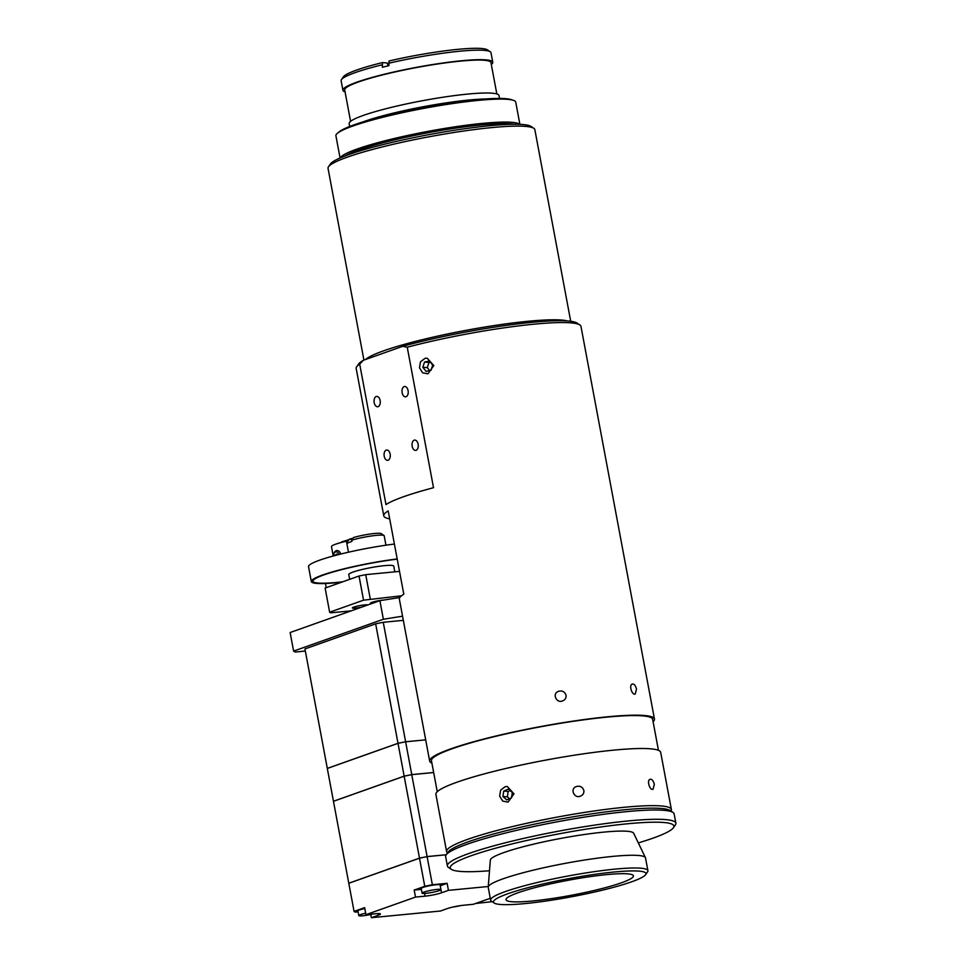 <?xml version="1.0" encoding="UTF-8"?>
<svg xmlns="http://www.w3.org/2000/svg" width="966" height="966" viewBox="0 0 966 966"><rect width="100%" height="100%" fill="white"/><g stroke="black" fill="none" stroke-linecap="round" stroke-linejoin="round"><path stroke-width="1.45" d="M645.614 874.689L647.546 871.9A80.009 9.455 169.4 0 0 647.908 870.692A80.009 9.455 169.4 0 0 567.513 876.102A80.009 9.455 169.4 0 0 490.607 900.119A80.009 9.455 169.4 0 0 491.38 901.121L494.194 903.029A77.57 9.177 -10.6 0 1 568.02 878.77A77.57 9.177 -10.6 0 1 645.614 874.689A77.57 9.177 -10.6 0 1 601.142 890.483A77.57 9.177 -10.6 0 1 494.194 903.029M647.908 870.692L645.517 857.953A80.009 9.455 169.4 0 0 645.421 857.663A80.009 9.455 169.4 0 0 565.134 863.375A80.009 9.455 169.4 0 0 488.216 887.078A80.009 9.455 169.4 0 0 488.228 887.392L490.607 900.119M595.962 890.048A64.794 7.656 169.4 0 0 633.394 875.872A64.794 7.656 169.4 0 0 568.298 880.255A64.794 7.656 169.4 0 0 506.015 899.708A64.794 7.656 169.4 0 0 595.962 890.048M673.012 812.454L670.199 810.546A113.795 13.452 169.4 0 0 556.959 819.687A113.795 13.452 169.4 0 0 448.079 852.121L446.135 854.91A116.234 13.741 -10.6 0 1 557.346 821.788A116.234 13.741 -10.6 0 1 673.012 812.454A116.234 13.741 -10.6 0 1 674.135 813.915L675.874 823.201A116.234 13.741 169.4 0 0 559.085 831.074A116.234 13.741 169.4 0 0 447.367 865.959A116.234 13.741 169.4 0 0 448.478 867.42L451.303 869.315A113.795 13.452 -10.6 0 1 559.592 833.73A113.795 13.452 -10.6 0 1 673.411 827.753A113.795 13.452 -10.6 0 1 638.321 842.907M447.367 865.959L445.628 856.673A116.234 13.741 -10.6 0 1 446.135 854.91M673.411 827.753L675.355 824.952A116.234 13.741 169.4 0 0 675.874 823.201M489.496 870.752A113.795 13.452 -10.6 0 1 451.303 869.315M645.421 857.663L633.684 833.272A72.957 8.622 169.4 0 0 560.473 838.476A72.957 8.622 169.4 0 0 490.342 860.102L488.216 887.078M359.702 364.085L363.409 360.258A111.911 13.234 169.4 0 0 358.627 363.953L356.695 366.742A114.35 13.524 -10.6 0 1 359.69 364.11L385.989 504.578L359.69 364.11M389.696 518.875A114.35 13.524 -10.6 0 1 383.768 515.856L356.188 368.481A114.35 13.524 -10.6 0 1 356.695 366.742M383.768 515.856A114.35 13.524 -10.6 0 1 388.199 510.905L403.8 594.235A114.35 13.524 169.4 0 0 399.369 599.186L429.665 761.087A114.35 13.524 -10.6 0 1 539.571 726.77A114.35 13.524 -10.6 0 1 654.453 719.018A114.35 13.524 -10.6 0 1 653.088 721.723M431.899 763.116A114.35 13.524 -10.6 0 1 429.665 761.087M579.878 324.974L577.064 323.079A111.911 13.234 169.4 0 0 402.653 346.323L407.241 347.217A114.35 13.524 -10.6 0 1 579.878 324.974A114.35 13.524 -10.6 0 1 580.977 326.411L654.453 719.018M407.241 347.217L433.517 487.709A114.35 13.524 169.4 0 0 385.977 504.578M566.04 695.254C566.305 697.971 565.182 699.843 562.659 700.869C556.416 703.755 551.683 693.298 558.698 691.282C562.309 690.376 564.76 691.692 566.04 695.254M636.509 689.108L635.23 693.986C632.138 695.762 628.6 684.894 632.271 684.049C634.131 683.759 635.543 685.449 636.509 689.108M425.028 358.338L427.165 358.181L433.819 365.522L427.926 373.818L422.54 372.767L419.486 367.792L420.488 361.815L425.028 358.338M416.092 450.289A5.18 3.091 84.5 0 1 415.646 450.397A5.18 3.091 84.5 0 1 412.071 445.531A5.18 3.091 84.5 0 1 414.643 440.073A5.18 3.091 84.5 0 1 418.181 444.553A5.18 3.091 84.5 0 1 416.092 450.289M378.104 406.65A5.18 3.091 84.5 0 1 377.658 406.746A5.18 3.091 84.5 0 1 374.084 401.88A5.18 3.091 84.5 0 1 376.655 396.422A5.18 3.091 84.5 0 1 380.193 400.914A5.18 3.091 84.5 0 1 378.104 406.65M406.07 396.724A5.18 3.091 84.5 0 1 405.623 396.821A5.18 3.091 84.5 0 1 402.037 391.955A5.18 3.091 84.5 0 1 404.621 386.497A5.18 3.091 84.5 0 1 408.147 390.989A5.18 3.091 84.5 0 1 406.07 396.724M388.127 460.214A5.18 3.091 84.5 0 1 387.68 460.311A5.18 3.091 84.5 0 1 384.106 455.457A5.18 3.091 84.5 0 1 386.678 449.999A5.18 3.091 84.5 0 1 390.216 454.479A5.18 3.091 84.5 0 1 388.127 460.214M363.409 360.258L402.653 346.323M654.332 784.344L653.052 789.222C649.961 790.997 646.423 780.13 650.094 779.284C651.953 778.994 653.366 780.685 654.332 784.344M583.862 790.49C584.128 793.207 583.005 795.078 580.481 796.117C574.239 798.991 569.505 788.534 576.521 786.517C580.131 785.612 582.583 786.928 583.862 790.49M670.972 811.078A114.35 13.524 169.4 0 0 671.382 809.496A114.35 13.524 169.4 0 0 556.501 817.236A114.35 13.524 169.4 0 0 446.594 851.565A114.35 13.524 169.4 0 0 447.548 852.893M446.594 851.565L435.895 794.426A114.35 13.524 -10.6 0 1 545.802 760.097A114.35 13.524 -10.6 0 1 660.684 752.357L671.382 809.496M505.182 786.662L507.319 786.505L513.984 793.847L508.08 802.142L502.694 801.092L499.639 796.117L500.642 790.14L505.182 786.662M437.26 791.722L431.464 760.749A112.515 13.307 -10.6 0 1 539.608 726.975A112.515 13.307 -10.6 0 1 652.654 719.356L658.45 750.328M567.501 320.954A105.197 12.437 169.4 0 0 527.979 321.28A105.197 12.437 169.4 0 0 365.607 359.473M363.916 360.077L328.042 168.35A105.197 12.437 -10.6 0 1 328.5 166.756A105.197 12.437 -10.6 0 1 388.743 145.347A105.197 12.437 -10.6 0 1 491.73 127.597A105.197 12.437 -10.6 0 1 533.836 128.333A105.197 12.437 -10.6 0 1 534.85 129.649L570.713 321.28M533.836 128.333L531.01 126.425A102.758 12.147 169.4 0 0 489.895 125.713A102.758 12.147 169.4 0 0 389.286 143.053A102.758 12.147 169.4 0 0 330.444 163.966L328.5 166.756M513.405 100.343L511.376 99.655A89.572 10.59 169.4 0 0 476.963 99.703A89.572 10.59 169.4 0 0 339.078 131.907L337.436 133.272A91.48 10.819 -10.6 0 1 478.255 100.392A91.48 10.819 -10.6 0 1 513.405 100.343A91.48 10.819 -10.6 0 1 515.747 102.167L519.889 124.348M519.587 124.336A91.48 10.819 169.4 0 0 482.553 123.37A91.48 10.819 169.4 0 0 391.459 139.176A91.48 10.819 169.4 0 0 340.346 157.881M345.478 155.804A89.572 10.59 -10.6 0 1 481.672 124.819A89.572 10.59 -10.6 0 1 514.057 124.264M340.068 158.001L335.914 135.82A91.48 10.819 -10.6 0 1 337.436 133.272M512.982 124.276A89.041 10.529 169.4 0 0 481.358 124.928A89.041 10.529 169.4 0 0 346.48 155.429M503.733 791.057L508.43 789.065L512.306 792.494L511.473 797.916L506.764 799.92L502.9 796.479L503.733 791.057L508.176 791.444L507.343 796.865L509.48 798.761M502.9 796.479L507.343 796.865M510.169 790.599L508.176 791.444M429.459 360.994L432.708 365.124L431.029 370.316L426.091 371.391L422.83 367.261L424.521 362.069L429.459 360.994M430.365 362.141L428.976 362.443L427.286 367.648L429.629 370.618M424.521 362.069L428.976 362.443M422.83 367.261L427.286 367.648M305.341 651.048L295.258 652.026L293.604 651.096L383.369 619.242L402.544 616.199M293.604 651.096L290.126 632.525L379.892 600.671L383.369 619.242M399.827 597.507L379.892 600.671M351.201 610.85L330.746 612.83L329.647 612.215L363.542 600.176L401.518 595.793M371.982 603.484A7.933 0.942 -10.6 0 1 370.389 603.219A7.933 0.942 -10.6 0 1 371.838 602.373A7.933 0.942 -10.6 0 1 383.707 600.067M361.586 607.167A7.933 0.942 -10.6 0 1 352.349 607.952A7.933 0.942 -10.6 0 1 353.81 607.107A7.933 0.942 -10.6 0 1 361.996 605.235A7.933 0.942 -10.6 0 1 367.865 604.945M329.647 612.215L325.119 588.053L359.026 576.014L363.542 600.176M370.244 598.811L365.716 574.649L359.026 576.014M365.716 574.649L399.526 571.377M397.195 558.928A60.979 7.209 169.4 0 0 311.318 581.532A60.979 7.209 169.4 0 0 316.631 583.416A60.979 7.209 169.4 0 0 341.759 582.148M394.406 544.039A60.979 7.209 169.4 0 0 308.528 566.656L311.318 581.532M397.231 559.145A59.288 7.016 169.4 0 0 312.984 581.218A59.288 7.016 169.4 0 0 318.152 583.053A59.288 7.016 169.4 0 0 342.737 581.798M394.816 571.836L393.742 566.112A22.87 2.705 169.4 0 0 370.763 567.658A22.87 2.705 169.4 0 0 348.786 574.529L349.68 579.334M341.638 541.89L349.97 539.366M349.897 538.956A12.003 1.425 -10.6 0 1 352.868 538.352M375.653 623.843L398.004 743.301L327.305 768.405L304.942 648.935L375.653 623.843A91.239 10.783 -10.6 0 1 383.26 622.285L403.317 620.341M398.016 743.349L404.15 776.157L333.451 801.261L327.305 768.453L398.016 743.349A91.239 10.783 -10.6 0 1 405.623 741.791L425.692 739.859L405.611 741.755L383.26 622.285M333.451 801.261A91.239 10.783 169.4 0 0 333.487 801.285L404.186 776.157A91.19 10.783 -10.6 0 1 411.745 774.611L433.662 772.498L411.757 774.599L405.623 741.791A91.239 10.783 169.4 0 0 398.004 743.301M440.255 885.762L447.125 883.322L448.441 890.35L441.559 892.789A12.003 1.425 -10.6 0 1 425.088 896.158L415.501 897.088L414.185 890.06L424.762 886.305A91.239 10.783 -10.6 0 1 432.37 884.747L427.093 856.588L446.268 854.729L427.105 856.576L411.745 774.611A91.239 10.783 169.4 0 0 404.15 776.157L419.498 858.134L348.786 883.226A91.239 10.783 169.4 0 0 348.835 883.262L419.534 858.17M365.679 913.196A9.6 1.135 169.4 0 0 360.56 914.585A9.6 1.135 169.4 0 0 358.797 915.611A9.6 1.135 169.4 0 0 372.804 914.005M358.797 915.611L357.915 910.926A9.6 1.135 -10.6 0 1 359.678 909.9A9.6 1.135 -10.6 0 1 364.81 908.511M348.786 883.226L333.463 801.297L404.162 776.205A91.239 10.783 -10.6 0 1 411.77 774.647L433.662 772.534M358.084 911.832L355.319 912.097A91.239 10.783 -10.6 0 1 354.063 911.397L348.798 883.274L419.498 858.182A91.239 10.783 -10.6 0 1 427.117 856.625A91.239 10.783 169.4 0 0 419.498 858.134M437.03 889.42A9.6 1.135 169.4 0 0 427.129 891.171A9.6 1.135 169.4 0 0 422.094 893.139A9.6 1.135 169.4 0 0 431.742 892.487A9.6 1.135 169.4 0 0 440.967 889.614A9.6 1.135 169.4 0 0 437.03 889.42M452.861 907.05A9.6 1.135 169.4 0 0 460.444 905.625M354.063 911.397L364.641 907.642L365.957 914.669L375.545 913.739A12.003 1.425 -10.6 0 1 380.471 913.981A12.003 1.425 -10.6 0 1 378.261 915.261L371.379 917.7L370.775 914.488M446.232 854.777L427.117 856.625A91.19 10.783 169.4 0 0 419.522 858.134M422.094 893.139L421.212 888.454A9.6 1.135 -10.6 0 1 426.248 886.474A9.6 1.135 -10.6 0 1 436.161 884.735A9.6 1.135 -10.6 0 1 440.098 884.916L441.559 892.789M414.185 890.06L421.381 889.36M371.379 917.7L440.424 911.023L447.306 908.583A12.003 1.425 -10.6 0 1 463.777 905.214L473.364 904.285L490.269 898.283M415.501 897.088L365.957 914.669M419.498 858.182L424.762 886.305M432.37 884.747L447.125 883.322M475.646 903.476L492.189 901.676M488.265 886.498L448.441 890.35M347.905 540.875A22.87 2.705 169.4 0 0 331.471 546.611L333.222 555.957M334.84 555.571L336.856 554.025L337.448 554.882M334.888 554.979L337.303 554.919M333.21 556.005A5.615 3.345 84.5 0 1 333.717 553.929A5.615 3.345 84.5 0 1 335.299 552.045A5.615 3.345 84.5 0 1 339.199 554.436M340.889 554.013A6.834 4.069 -95.5 0 0 336.868 550.535A6.834 4.069 -95.5 0 0 335.999 550.777A6.834 4.069 -95.5 0 0 334.067 553.071L333.717 553.929M347.18 542.107L348.919 539.487A16.615 1.968 169.4 0 0 348.738 539.668L346.794 542.469A19.054 2.258 -10.6 0 1 347.18 542.107L347.398 543.303A19.054 2.258 169.4 0 1 349.523 542.252A19.054 2.258 169.4 0 1 351.89 541.431L351.66 540.236A19.054 2.258 -10.6 0 1 371.004 536.033A19.054 2.258 -10.6 0 1 383.997 535.502A19.054 2.258 -10.6 0 1 384.178 535.744L385.953 545.198M348.485 552.214L346.709 542.747A19.054 2.258 -10.6 0 1 346.794 542.469M348.919 539.487L352.397 539.088M383.997 535.502L381.172 533.606A16.615 1.968 169.4 0 0 370.099 534.029A16.615 1.968 169.4 0 0 353.339 537.615L351.66 540.236M388.465 63.297A76.229 9.008 -10.6 0 1 490.245 51.753L487.432 49.858A73.79 8.73 169.4 0 0 389.008 61.003L388.912 65.676A76.229 9.008 169.4 0 0 382.355 67.246L382.464 62.573L387.064 62.971L388.356 65.809M491.32 64.505A76.229 9.008 169.4 0 0 492.757 62.235A76.229 9.008 169.4 0 0 416.177 67.403A76.229 9.008 169.4 0 0 342.906 90.285A76.229 9.008 169.4 0 0 345.055 91.879M490.245 51.753A76.229 9.008 -10.6 0 1 490.982 52.719L492.757 62.235M342.906 90.285L341.119 80.758A76.229 9.008 -10.6 0 1 341.457 79.598A76.229 9.008 -10.6 0 1 381.92 64.867M382.464 62.573A73.79 8.73 169.4 0 0 343.401 76.809L341.457 79.598M485.584 98.979A76.229 9.008 169.4 0 0 362.878 121.945M499.531 98.435L498.999 95.574A76.229 9.008 169.4 0 0 422.408 100.73A76.229 9.008 169.4 0 0 349.137 123.612L349.68 126.486M496.838 93.98L490.957 62.573A74.406 8.803 169.4 0 0 416.213 67.608A74.406 8.803 169.4 0 0 344.705 89.947L350.573 121.354M425.088 896.158L424.581 893.441M377.947 913.582L378.261 915.261M312.67 579.564L312.984 581.218M326.242 587.654L325.47 583.5"/></g></svg>

